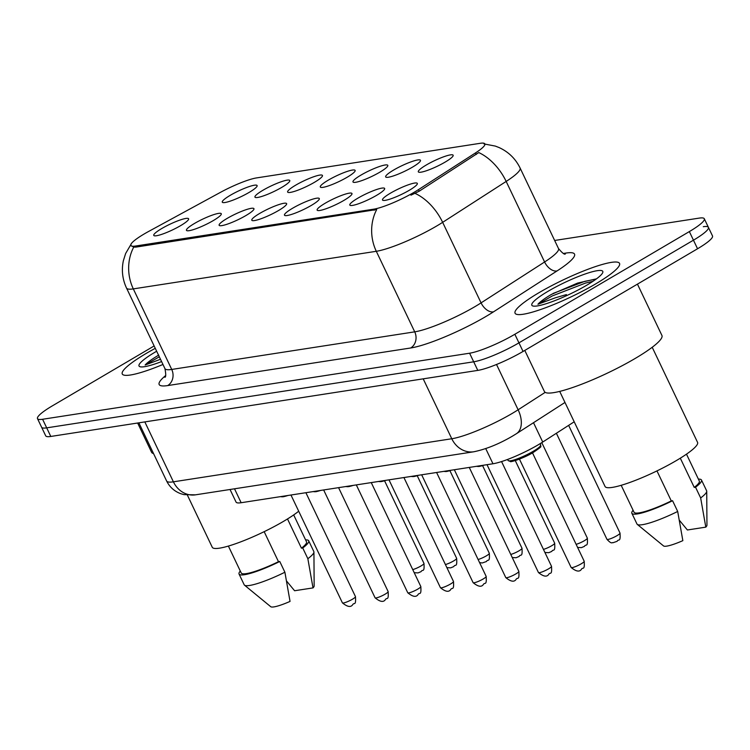 <?xml version="1.0" encoding="UTF-8"?>
<svg xmlns="http://www.w3.org/2000/svg" width="750" height="750" viewBox="0 0 750 750"><rect width="100%" height="100%" fill="white"/><g stroke="black" fill="none" stroke-linecap="round" stroke-linejoin="round"><path stroke-width="1.12" d="M393.628 170.053A19.294 3.122 154.5 0 1 412.097 161.475A19.294 3.122 154.5 0 1 420.459 160.856A19.294 3.122 154.5 0 1 412.5 167.128A19.294 3.122 154.5 0 1 386.109 177.244A19.294 3.122 154.5 0 1 393.628 170.053M360.956 175.106A19.294 3.122 154.5 0 1 379.425 166.528A19.294 3.122 154.5 0 1 387.787 165.909A19.294 3.122 154.5 0 1 379.828 172.181A19.294 3.122 154.5 0 1 353.428 182.297A19.294 3.122 154.5 0 1 360.956 175.106M328.275 180.159A19.294 3.122 154.5 0 1 346.753 171.581A19.294 3.122 154.5 0 1 355.116 170.963A19.294 3.122 154.5 0 1 347.147 177.244A19.294 3.122 154.5 0 1 320.756 187.35A19.294 3.122 154.5 0 1 328.275 180.159M295.603 185.213A19.294 3.122 154.5 0 1 314.072 176.634A19.294 3.122 154.5 0 1 322.434 176.025A19.294 3.122 154.5 0 1 314.475 182.297A19.294 3.122 154.5 0 1 288.084 192.403A19.294 3.122 154.5 0 1 295.603 185.213M262.931 190.266A19.294 3.122 154.5 0 1 281.4 181.688A19.294 3.122 154.5 0 1 289.762 181.078A19.294 3.122 154.5 0 1 281.803 187.35A19.294 3.122 154.5 0 1 255.412 197.466A19.294 3.122 154.5 0 1 262.931 190.266M230.259 195.319A19.294 3.122 154.5 0 1 248.728 186.741A19.294 3.122 154.5 0 1 257.091 186.131A19.294 3.122 154.5 0 1 249.131 192.403A19.294 3.122 154.5 0 1 222.731 202.519A19.294 3.122 154.5 0 1 230.259 195.319M426.3 164.991A19.294 3.122 154.5 0 1 444.769 156.412A19.294 3.122 154.5 0 1 453.131 155.803A19.294 3.122 154.5 0 1 445.172 162.075A19.294 3.122 154.5 0 1 418.781 172.191A19.294 3.122 154.5 0 1 426.3 164.991M357.797 198.216A19.294 3.122 154.5 0 1 376.266 189.637A19.294 3.122 154.5 0 1 384.628 189.028A19.294 3.122 154.5 0 1 376.669 195.3A19.294 3.122 154.5 0 1 350.278 205.416A19.294 3.122 154.5 0 1 357.797 198.216M325.125 203.269A19.294 3.122 154.5 0 1 343.594 194.691A19.294 3.122 154.5 0 1 351.956 194.081A19.294 3.122 154.5 0 1 343.997 200.353A19.294 3.122 154.5 0 1 317.606 210.469A19.294 3.122 154.5 0 1 325.125 203.269M292.453 208.331A19.294 3.122 154.5 0 1 310.922 199.744A19.294 3.122 154.5 0 1 319.284 199.134A19.294 3.122 154.5 0 1 311.325 205.406A19.294 3.122 154.5 0 1 284.925 215.522A19.294 3.122 154.5 0 1 292.453 208.331M259.772 213.384A19.294 3.122 154.5 0 1 278.25 204.806A19.294 3.122 154.5 0 1 286.613 204.188A19.294 3.122 154.5 0 1 278.644 210.459A19.294 3.122 154.5 0 1 252.253 220.575A19.294 3.122 154.5 0 1 259.772 213.384M227.1 218.438A19.294 3.122 154.5 0 1 245.569 209.859A19.294 3.122 154.5 0 1 253.931 209.241A19.294 3.122 154.5 0 1 245.972 215.512A19.294 3.122 154.5 0 1 219.581 225.628A19.294 3.122 154.5 0 1 227.1 218.438M194.428 223.491A19.294 3.122 154.5 0 1 212.897 214.913A19.294 3.122 154.5 0 1 221.259 214.303A19.294 3.122 154.5 0 1 213.3 220.575A19.294 3.122 154.5 0 1 186.909 230.681A19.294 3.122 154.5 0 1 194.428 223.491M161.747 228.544A19.294 3.122 154.5 0 1 180.225 219.966A19.294 3.122 154.5 0 1 188.588 219.356A19.294 3.122 154.5 0 1 180.628 225.628A19.294 3.122 154.5 0 1 154.228 235.744A19.294 3.122 154.5 0 1 161.747 228.544M390.469 193.162A19.294 3.122 154.5 0 1 408.947 184.584A19.294 3.122 154.5 0 1 417.309 183.975A19.294 3.122 154.5 0 1 409.35 190.247A19.294 3.122 154.5 0 1 382.95 200.353A19.294 3.122 154.5 0 1 390.469 193.162M574.2 421.791L542.728 442.041A36.169 5.85 154.5 0 1 538.219 444.816A36.169 5.85 154.5 0 1 492.966 463.762L241.144 502.725A36.169 5.85 154.5 0 1 236.053 502.078L230.044 489.488M418.463 189.637A32.55 5.259 154.5 0 1 414.394 192.131A32.55 5.259 154.5 0 1 373.678 209.184L135.403 246.047A32.55 5.259 154.5 0 1 130.819 245.466A32.55 5.259 154.5 0 1 148.819 231.347L220.388 192.394A32.55 5.259 154.5 0 1 256.566 177.909L480.281 143.297A32.55 5.259 154.5 0 1 484.866 143.878A32.55 5.259 154.5 0 1 475.472 152.934L418.463 189.637L419.203 191.194L410.963 195.188M595.613 283.931A57.872 9.356 -25.5 0 0 619.538 263.391A57.872 9.356 -25.5 0 0 538.997 292.688A57.872 9.356 -25.5 0 0 515.062 313.219A57.872 9.356 -25.5 0 0 595.613 283.931A57.872 9.356 -25.5 0 0 619.538 263.391A57.872 9.356 -25.5 0 0 538.997 292.688A57.872 9.356 -25.5 0 0 515.062 313.219A57.872 9.356 -25.5 0 0 595.613 283.931M155.278 348.337A57.872 9.356 -25.5 0 0 146.194 353.447A57.872 9.356 -25.5 0 0 122.269 373.988A57.872 9.356 -25.5 0 0 162.975 364.472A57.872 9.356 -25.5 0 1 122.269 373.988A57.872 9.356 -25.5 0 1 146.194 353.447A57.872 9.356 -25.5 0 1 155.278 348.337M483.984 143.916L495.3 146.081L498.956 147.497C508.444 151.809 515.494 158.653 520.097 168.019A48.225 7.791 154.5 0 1 506.175 181.434L442.65 222.338A48.225 7.791 154.5 0 1 436.631 226.031A48.225 7.791 154.5 0 1 376.303 251.297A42.197 36.666 -98.8 0 1 376.725 209.522L135.909 247.106L133.725 247.116L130.819 245.466M154.144 345.956L52.453 405.797A36.169 5.85 -25.5 0 0 37.5 418.631L41.597 427.219A36.169 5.85 -25.5 0 0 46.697 427.856L473.7 361.8A36.169 5.85 -25.5 0 0 518.944 342.853L693.45 240.178A36.169 5.85 -25.5 0 0 708.403 227.344A36.169 5.85 -25.5 0 0 703.303 226.697M133.725 247.116A42.197 36.666 81.2 0 0 133.312 288.891L376.303 251.297L414.722 331.847A48.225 7.791 -25.5 0 0 475.05 306.581A48.225 7.791 -25.5 0 0 481.069 302.878L544.594 261.984L506.175 181.434A42.197 25.809 -122.8 0 0 478.772 152.578L419.203 191.194M37.5 418.631A36.169 5.85 -25.5 0 0 42.591 419.269L469.603 353.212A36.169 5.85 -25.5 0 0 514.847 334.266L689.353 231.581A36.169 5.85 -25.5 0 0 704.306 218.747A36.169 5.85 -25.5 0 0 699.206 218.109L554.653 240.469M697.547 248.766A36.169 5.85 -25.5 0 0 712.5 235.931L708.403 227.344A36.169 5.85 -25.5 0 1 693.45 240.178L518.944 342.853A36.169 5.85 -25.5 0 1 473.7 361.8L46.697 427.856A36.169 5.85 -25.5 0 1 41.597 427.219L45.694 435.816A36.169 5.85 -25.5 0 0 50.794 436.453L477.797 370.397A36.169 5.85 -25.5 0 0 523.05 351.441L697.547 248.766L689.353 231.581M524.794 350.419L544.397 391.509A65.109 10.519 -25.5 0 0 635.006 358.556A65.109 10.519 -25.5 0 0 661.922 335.456L637.444 284.128M559.706 391.406L605.062 486.497A51.244 8.278 -25.5 0 0 676.378 460.556A51.244 8.278 -25.5 0 0 697.566 442.378L652.209 347.278M596.306 278.888L577.641 283.059L551.512 294.356C544.753 298.35 540.234 301.65 537.938 304.237L555.375 297.797L566.419 294.591M586.538 285.328A39.309 6.356 -25.5 0 0 602.756 272.55A39.309 6.356 -25.5 0 0 585.712 273.797A39.309 6.356 -25.5 0 0 548.072 291.281A39.309 6.356 -25.5 0 0 532.744 305.944A39.309 6.356 -25.5 0 0 586.538 285.328M680.306 458.184L694.247 487.406A36.169 5.85 -25.5 0 0 699.328 481.078L686.484 454.153M679.369 520.247L687.394 529.988L705.806 527.137A24.112 3.9 -25.5 0 0 706.95 525.234L706.725 491.259A38.587 6.234 -25.5 0 0 706.622 490.781L701.503 480.047A38.587 6.234 -25.5 0 0 698.391 479.119M694.247 487.406L695.531 487.209L700.659 497.953A38.587 6.234 -25.5 0 0 706.725 491.259M700.659 497.953L705.806 527.137M695.531 487.209A38.587 6.234 -25.5 0 0 701.503 480.047M621.188 485.306L634.031 512.222A36.169 5.85 -25.5 0 0 671.287 500.925L656.962 470.906M633.094 510.272A38.587 6.234 -25.5 0 0 631.856 513.263L636.975 524.006A38.587 6.234 -25.5 0 0 637.275 524.381L663.544 545.934A24.112 3.9 -25.5 0 0 682.847 540.647L677.691 511.462L672.572 500.719L671.287 500.925M637.275 524.381A38.587 6.234 -25.5 0 0 677.691 511.462M631.856 513.263A38.587 6.234 -25.5 0 0 672.572 500.719M537.938 304.237L552.272 295.941L585.497 283.078L592.95 281.334M553.106 293.428L584.691 281.372L596.147 279.094M137.634 423.019L151.594 452.278A65.109 10.519 -25.5 0 0 153.544 453.581M187.406 495.159L212.259 547.266A51.244 8.278 -25.5 0 0 283.575 521.325A51.244 8.278 -25.5 0 0 298.697 511.219M156.656 351.234A39.309 6.356 -25.5 0 0 155.269 352.05A39.309 6.356 -25.5 0 0 139.941 366.703A39.309 6.356 -25.5 0 0 161.588 361.575M158.719 355.116C151.959 359.119 147.431 362.409 145.144 364.997L160.491 359.278M287.503 518.953L301.444 548.175A36.169 5.85 -25.5 0 0 306.525 541.847L293.681 514.922M286.566 581.016L294.591 590.747L313.012 587.906A24.112 3.9 -25.5 0 0 314.147 585.994L313.931 552.019A38.587 6.234 -25.5 0 0 313.828 551.55L308.7 540.806A38.587 6.234 -25.5 0 0 305.597 539.888M301.444 548.175L302.728 547.978L307.856 558.713A38.587 6.234 -25.5 0 0 313.931 552.019M307.856 558.713L313.012 587.906M302.728 547.978A38.587 6.234 -25.5 0 0 308.7 540.806M228.384 546.066L241.228 572.991A36.169 5.85 -25.5 0 0 278.484 561.684L264.169 531.666M240.3 571.031A38.587 6.234 -25.5 0 0 239.053 574.031L244.181 584.766A38.587 6.234 -25.5 0 0 244.481 585.15L270.741 606.703A24.112 3.9 -25.5 0 0 290.044 601.416L284.897 572.231L279.769 561.487L278.484 561.684M244.481 585.15A38.587 6.234 -25.5 0 0 284.897 572.231M239.053 574.031A38.587 6.234 -25.5 0 0 279.769 561.487M145.144 364.997L159.309 356.794M533.503 422.7L542.728 442.041M135.403 246.047L135.909 247.106M475.472 152.934L476.212 154.491M373.678 209.184L374.184 210.244M485.738 448.603L492.966 463.762M234.506 488.794L241.144 502.725M167.662 385.584A12.056 10.472 81.2 0 0 171.731 369.441L414.722 331.847A12.056 10.472 81.2 0 1 410.663 347.991L167.662 385.584A60.281 9.741 154.5 0 1 165.591 375.6M164.934 368.588A48.225 7.791 -25.5 0 0 171.731 369.441L133.312 288.891A48.225 7.791 154.5 0 1 126.516 288.038L164.934 368.588C166.003 374.278 165.984 377.175 164.869 377.278M415.059 193.387A42.197 25.809 -122.8 0 1 442.65 222.338L481.069 302.878A12.056 7.378 57.2 0 0 493.594 311.784A60.281 9.741 154.5 0 1 410.663 347.991M563.447 253.453L566.025 253.05A60.281 9.741 154.5 0 1 557.119 270.891L493.594 311.784M42.591 419.269L50.794 436.453M469.603 353.212L477.797 370.397M514.847 334.266L523.05 351.441M557.119 270.891A12.056 7.378 57.2 0 1 544.594 261.984A48.225 7.791 -25.5 0 0 558.516 248.569C562.266 252.994 564.534 254.794 565.312 253.988M564.412 253.809A12.056 10.472 81.2 0 0 566.025 253.05M144.825 421.903L173.4 481.819A24.112 20.953 81.2 0 0 195.45 494.841L183.975 494.625L180.919 493.753C174.45 491.4 169.678 487.134 166.603 480.956A48.225 7.791 -25.5 0 0 173.4 481.819L451.781 438.75A48.225 7.791 -25.5 0 0 512.109 413.484A48.225 7.791 -25.5 0 0 518.128 409.781L496.519 364.481M423.206 378.844L451.781 438.75A24.112 20.953 81.2 0 0 473.831 451.772L195.45 494.841M564.975 402.45L516.375 433.734A24.112 14.747 -122.8 0 0 518.128 409.781L545.194 392.353M533.231 451.303A18.084 2.925 -25.5 0 0 540.712 444.891C539.053 447.675 545.391 444.178 533.25 452.438C523.772 458.316 509.841 462.497 510.478 461.55L508.059 460.463A18.084 2.925 -25.5 0 0 533.231 451.303M581.203 563.822A7.237 1.172 -25.5 0 0 584.194 561.253C584.822 571.181 582.788 566.587 581.306 569.475C579.366 572.128 575.981 571.462 571.134 567.478A7.237 1.172 -25.5 0 0 581.203 563.822M533.156 452.475A16.884 2.728 154.5 0 1 517.762 459.713A16.884 2.728 154.5 0 1 509.625 460.884M620.016 533.081C620.653 543.019 618.619 538.425 617.137 541.303L612.919 542.756C611.906 542.025 612.094 544.875 606.956 539.316A7.237 1.172 -25.5 0 0 617.025 535.65A7.237 1.172 -25.5 0 0 620.016 533.081L568.641 425.363M548.522 568.875A7.237 1.172 -25.5 0 0 551.512 566.306C552.15 576.234 550.116 571.641 548.634 574.528C546.694 577.181 543.3 576.516 538.453 572.531A7.237 1.172 -25.5 0 0 548.522 568.875M483.928 465.169A16.884 2.728 154.5 0 1 477.103 466.219M515.85 573.928A7.237 1.172 -25.5 0 0 518.841 571.359C519.478 581.297 517.444 576.703 515.962 579.581C514.022 582.234 510.628 581.578 505.781 577.594A7.237 1.172 -25.5 0 0 515.85 573.928M451.256 470.222A16.884 2.728 154.5 0 1 444.431 471.272M483.178 578.981A7.237 1.172 -25.5 0 0 486.169 576.413C486.806 586.35 484.763 581.756 483.281 584.634C481.35 587.297 477.956 586.631 473.109 582.647A7.237 1.172 -25.5 0 0 483.178 578.981M418.575 475.275A16.884 2.728 154.5 0 1 411.75 476.334M450.497 584.034A7.237 1.172 -25.5 0 0 453.488 581.475C454.125 591.403 452.091 586.809 450.609 589.688C448.669 592.35 445.284 591.684 440.438 587.7A7.237 1.172 -25.5 0 0 450.497 584.034M385.903 480.328A16.884 2.728 154.5 0 1 379.078 481.388M576.112 544.322A7.237 1.172 -25.5 0 0 584.353 540.703A7.237 1.172 -25.5 0 0 587.344 538.134L541.791 442.641M543.441 549.375A7.237 1.172 -25.5 0 0 551.681 545.756A7.237 1.172 -25.5 0 0 554.672 543.197L515.259 460.566M510.769 554.428A7.237 1.172 -25.5 0 0 519.009 550.819A7.237 1.172 -25.5 0 0 522 548.25L482.587 465.619M417.825 589.097A7.237 1.172 -25.5 0 0 420.816 586.528C421.453 596.456 419.419 591.863 417.938 594.741C415.997 597.403 412.603 596.737 407.756 592.753A7.237 1.172 -25.5 0 0 417.825 589.097M353.231 485.381A16.884 2.728 154.5 0 1 346.406 486.441M385.153 594.15A7.237 1.172 -25.5 0 0 388.144 591.581C388.781 601.509 386.747 596.916 385.256 599.803C383.325 602.456 379.931 601.791 375.084 597.806A7.237 1.172 -25.5 0 0 385.153 594.15M320.55 490.434A16.884 2.728 154.5 0 1 313.734 491.494M352.481 599.203A7.237 1.172 -25.5 0 0 355.472 596.634C356.109 606.562 354.066 601.969 352.584 604.856C350.653 607.509 347.259 606.844 342.413 602.859A7.237 1.172 -25.5 0 0 352.481 599.203M287.878 495.497A16.884 2.728 154.5 0 1 281.053 496.547M478.087 559.491A7.237 1.172 -25.5 0 0 486.328 555.872A7.237 1.172 -25.5 0 0 489.319 553.303L449.916 470.681M445.416 564.544A7.237 1.172 -25.5 0 0 453.656 560.925A7.237 1.172 -25.5 0 0 456.647 558.356L417.234 475.734M412.744 569.597A7.237 1.172 -25.5 0 0 420.984 565.978A7.237 1.172 -25.5 0 0 423.975 563.409L384.562 480.788M131.55 243.403L125.644 253.491L123.366 260.719C121.387 270.169 122.438 279.272 126.516 288.038M704.306 218.747L708.403 227.344M520.097 168.019L558.516 248.569M516.375 433.734L512.541 436.088C499.078 443.972 486.178 449.194 473.831 451.772M166.603 480.956L138.872 422.822M584.194 561.253L532.5 452.878M540.712 444.891L540.131 443.672M508.059 460.463L507.581 459.459M571.134 567.478L519.441 459.103M606.956 539.316L556.378 433.256M551.512 566.306L501.562 461.578M538.453 572.531L487.013 464.691M484.069 465.141L479.484 466.406L476.259 466.35M518.841 571.359L469.266 467.428M505.781 577.594L454.341 469.744M451.397 470.194L446.812 471.469L443.578 471.403M486.169 576.413L436.594 472.491M473.109 582.647L421.669 474.797M418.716 475.256L414.141 476.522L410.906 476.466M453.488 581.475L403.922 477.544M440.438 587.7L388.988 479.85M386.044 480.309L381.459 481.575L378.234 481.519M577.594 547.425L581.4 547.641L584.466 546.356C585.947 543.478 587.981 548.072 587.344 538.134M544.922 552.478L548.728 552.694L551.784 551.409C553.266 548.531 555.309 553.125 554.672 543.197M512.241 557.531L516.047 557.747L519.113 556.462C520.594 553.584 522.628 558.178 522 548.25M420.816 586.528L371.25 482.597M407.756 592.753L356.316 484.903M353.372 485.363L348.788 486.628L345.562 486.572M388.144 591.581L338.569 487.65M375.084 597.806L323.644 489.956M320.7 490.416L316.116 491.681L312.881 491.625M355.472 596.634L305.897 492.703M342.413 602.859L290.972 495.019M288.019 495.469L283.444 496.734L280.209 496.678M479.569 562.584L482.222 562.978L486.441 561.525C487.922 558.638 489.956 563.231 489.319 553.303M446.897 567.638L450.703 567.853L453.769 566.578C455.25 563.7 457.284 568.294 456.647 558.356M414.225 572.691L418.031 572.906L421.088 571.631C422.569 568.753 424.613 573.347 423.975 563.409"/></g></svg>
